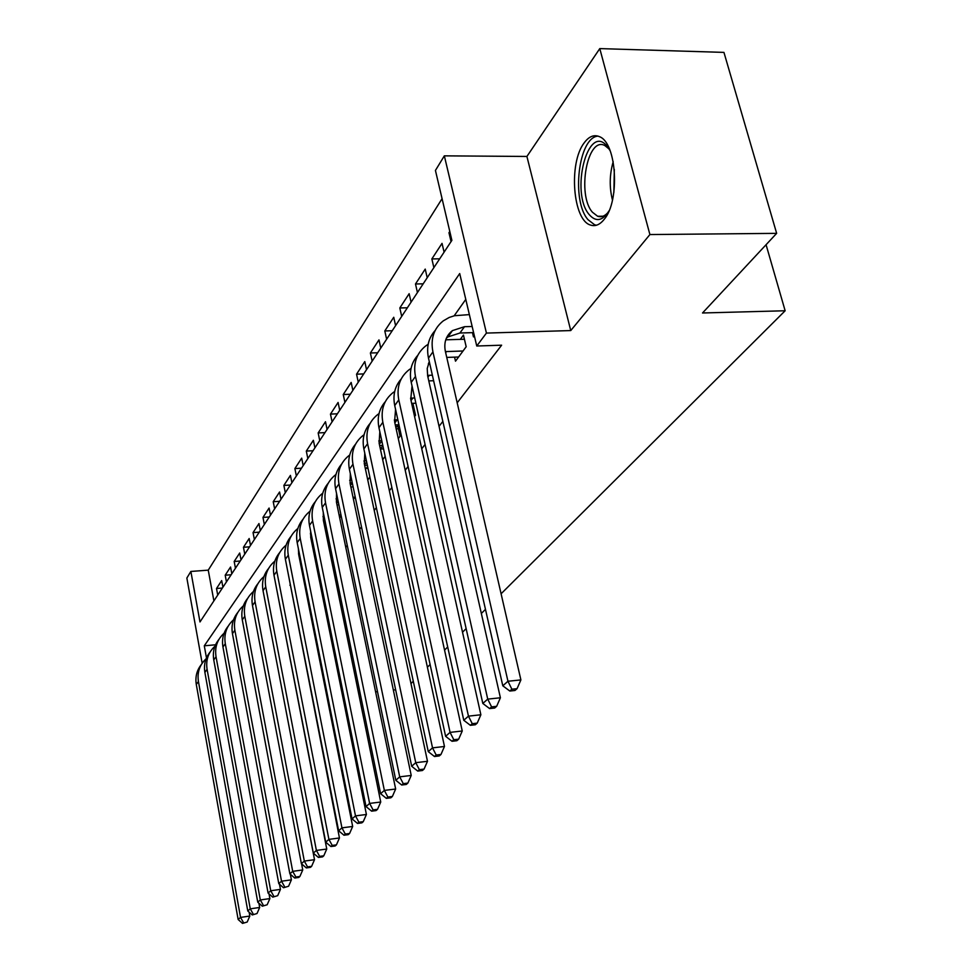 <?xml version="1.0" encoding="UTF-8"?>
<svg xmlns="http://www.w3.org/2000/svg" width="972" height="972" viewBox="0 0 972 972"><rect width="100%" height="100%" fill="white"/><g stroke="black" fill="none" stroke-linecap="round" stroke-linejoin="round"><path stroke-width="1.46" d="M584.148 142.908C568.365 163.138 572.873 220.51 590.599 225.079C595.338 226.646 599.882 224.739 604.195 219.332C620.16 201.095 616.831 142.726 599.408 136.651C593.989 134.343 588.898 136.432 584.148 142.908M202.164 663.244L186.855 578.036L190.864 571.451L199.989 621.958L451.883 240.351L435.432 170.44L444.338 155.848L486.425 333.08L476.754 346.008L459.707 273.557L204.29 645.809L206.477 657.923M526.909 156.456L570.746 330.565L649.904 234.556L776.652 233.353L723.946 52.391L599.785 48.6L526.909 156.456L444.338 155.848M442.078 198.677L208.251 570.151L190.864 571.451M649.904 234.556L599.785 48.6M472.465 332.643L473.461 336.883L474.336 335.705M454.568 357.149L455.503 361.183L466.183 346.737L463.45 335.073L460.327 339.362M431.629 393.478L429.089 382.227M414.582 416.538L415.542 415.251L413.076 404.206L412.128 405.506M398.277 438.591L400.075 436.173L397.694 425.323L395.908 427.765M382.701 459.671L385.143 456.366M367.756 479.901L369.858 477.058M353.431 499.268L355.205 496.874M339.69 517.857L341.16 515.877M326.507 535.706L327.685 534.102M313.822 552.861L314.746 551.61M301.636 569.349L302.304 568.438M289.899 585.229L290.349 584.622M222.369 588.048L216.513 588.51L221.689 580.576L222.916 587.21M231.142 574.756L225.2 575.205L230.558 567.016L231.81 573.735M240.206 561.026L234.179 561.464L239.707 553.007L240.995 559.823M249.573 546.835L243.462 547.272L249.172 538.524L250.497 545.438M259.257 532.17L253.048 532.595L258.965 523.543L260.314 530.566M269.268 516.995L262.975 517.408L269.086 508.052L270.471 515.172M279.632 501.297L273.229 501.698L279.572 492.002L280.993 499.231M290.361 485.04L283.873 485.429L290.434 475.381L291.892 482.72M301.49 468.2L294.88 468.565L301.685 458.152L303.191 465.6M313.008 450.729L306.314 451.081L313.361 440.28L314.916 447.849M324.976 432.613L318.16 432.941L325.486 421.727L327.078 429.417M337.393 413.793L330.468 414.108L338.086 402.457L339.726 410.269M350.297 394.243L343.25 394.535L351.171 382.421L352.86 390.367M363.722 373.916L356.554 374.184L364.792 361.584L366.529 369.652M377.683 352.763L370.393 353.006L378.971 339.884L380.769 348.098M392.226 330.735L384.803 330.954L393.745 317.273L395.592 325.632M407.377 307.784L399.82 307.966L409.151 293.69L411.071 302.195M423.185 283.824L415.494 283.982L425.226 269.086L427.218 277.725M439.696 258.819L431.86 258.929L442.029 243.365L444.095 252.161M208.251 570.151L213.889 600.903M217.716 595.083L216.513 588.51M226.44 581.876L225.2 575.205M235.455 568.231L234.179 561.464M244.762 554.125L243.462 547.272M254.385 539.545L253.048 532.595M264.335 524.467L262.975 517.408M274.639 508.866L273.229 501.698M285.306 492.695L283.873 485.429M296.363 475.952L294.88 468.565M307.832 458.577L306.314 451.081M319.727 440.559L318.16 432.941M332.084 421.848L330.468 414.108M344.914 402.396L343.25 394.535M358.267 382.178L356.554 374.184M372.155 361.134L370.393 353.006M386.625 339.216L384.803 330.954M401.703 316.374L399.82 307.966M417.438 292.536L415.494 283.982M433.877 267.64L431.86 258.929M451.057 241.615L448.967 232.745L449.805 231.482M307.188 597.33L307.869 596.431M319.545 581.305L320.481 580.09M332.388 564.635L333.59 563.08M345.765 547.297L347.259 545.365M359.701 529.23L361.499 526.897M374.22 510.397L376.358 507.627M389.371 490.738L391.874 487.507M405.203 470.229L408.094 466.475M421.751 448.772L425.068 444.459M439.052 426.319L442.843 421.411M457.192 402.809L501.625 345.194L476.754 346.008M465.782 299.388L454.167 315.803M367.623 466.584L366.335 468.346M382.847 445.698L380.404 449.04L383.527 448.87M776.652 233.353L702.525 312.984L785.145 310.761L766.07 244.713M785.145 310.761L501.09 593.783M485.465 609.359L481.347 613.466M466.135 628.617L462.526 632.213M447.691 646.988L444.556 650.11M430.098 664.52L427.401 667.217M413.294 681.263L410.986 683.571M570.746 330.565L486.425 333.08M344.197 697.969L343.201 699.038M330.881 712.282L330.152 713.059M358.656 693.595L360.175 693.437M375.605 691.857L377.488 691.663M393.344 690.035L395.64 689.792M215.553 644.788L204.29 645.809M450.097 232.745L448.967 232.745M249.111 912.173L249.816 916.061L247.192 922.027L242.526 923.4L247.192 922.027M242.526 923.4L238.152 919.512L196.295 684.47C195.105 676.937 196.781 670.303 201.326 664.569M238.152 919.512L240.534 917.41L198.422 681.481C197.073 672.369 199.637 664.799 206.137 658.761M243.486 922.562L240.534 917.41L249.816 916.061M609.007 210.875C602.579 220.96 596.018 222.248 589.324 214.739C569.981 193.088 587.696 122.059 607.135 146.213L610.149 150.745M609.213 149.105L604.778 145.496C587.21 136.031 576.748 194.959 592.458 212.248L597.646 216.258C601.231 217.485 604.681 216.234 608.01 212.491M598.047 136.116C578.352 137.174 571.111 200.84 588.036 219.696L594.609 224.775L596.468 225.225M258.892 903.195L259.67 907.471L257.009 913.534L252.258 914.944L257.009 913.534M252.258 914.944L247.787 910.995L204.885 672.393C203.658 664.739 205.359 657.995 209.976 652.188M247.787 910.995L250.254 908.832L207.085 669.307C205.687 660.012 208.312 652.309 214.958 646.198M253.242 914.081L250.254 908.832L259.67 907.471M269.013 893.888L269.876 898.59L267.166 904.762L262.319 906.196L267.166 904.762M262.319 906.196L257.762 902.198L213.767 659.915C212.504 652.127 214.229 645.287 218.931 639.406M257.762 902.198L260.314 899.951L216.039 656.732C214.605 647.243 217.291 639.406 224.095 633.222M263.339 905.309L260.314 899.951L269.876 898.59M279.486 884.241L280.446 889.38L277.688 895.662L272.743 897.132L277.688 895.662M272.743 897.132L268.09 893.074L222.953 647.012C221.652 639.09 223.402 632.14 228.177 626.175M268.09 893.074L270.726 890.753L225.297 643.707C223.815 634.023 226.561 626.053 233.535 619.796M273.8 896.208L270.726 890.753L280.446 889.38M290.336 874.241L291.393 879.842L288.587 886.233L283.532 887.752L288.587 886.233M283.532 887.752L278.782 883.633L232.454 633.659C231.117 625.591 232.879 618.544 237.751 612.494M278.782 883.633L281.516 881.215L234.872 630.245C233.353 620.343 236.172 612.239 243.316 605.896M284.638 886.792L281.516 881.215L291.393 879.842M301.587 863.853L302.742 869.952L299.886 876.465L295.877 877.023L294.735 878.02L298.732 877.461L299.886 876.465M294.735 878.02L289.875 873.84L242.283 619.832C240.91 611.631 242.708 604.463 247.666 598.339M289.875 873.84L292.706 871.337L244.798 616.297C243.231 606.188 246.11 597.926 253.449 591.511M295.877 877.023L292.706 871.337L302.742 869.952M264.736 599.505L314.515 859.698L311.611 866.331L307.529 866.89L306.35 867.923L310.42 867.364L311.611 866.331M306.35 867.923L301.381 863.683L252.477 605.507C251.068 597.148 252.878 589.87 257.932 583.662M301.381 863.683L304.321 861.083L255.077 601.838C253.461 591.511 256.414 583.091 263.934 576.615M307.529 866.89L304.321 861.083L314.515 859.698M301.49 564.319L300.64 564.392M302.207 567.915L301.356 567.976M298.732 554.745L299.57 554.672M275.428 582.653L326.75 849.042L323.785 855.797L319.642 856.368L318.403 857.438L322.546 856.879L323.785 855.797M318.403 857.438L313.324 853.124L263.035 590.66C261.59 582.155 263.424 574.756 268.576 568.462M313.324 853.124L316.386 850.427L265.745 586.857C264.068 576.287 267.093 567.721 274.821 561.16M319.642 856.368L316.386 850.427L326.75 849.042M314.114 548.463L312.96 548.548M310.991 538.743L312.146 538.658M299.315 553.36L298.501 553.493M286.667 565.85L339.447 837.973L336.433 844.862L332.217 845.421L330.93 846.539L335.146 845.98L336.433 844.862M330.93 846.539L325.729 842.177L273.995 575.254C272.5 566.591 274.371 559.07 279.608 552.679M325.729 842.177L328.913 839.371L276.801 571.317C275.076 560.504 278.174 551.78 286.108 545.146L286.12 545.122M332.217 845.421L328.913 839.371L339.447 837.973M327.26 532L325.766 532.109M323.737 522.146L325.231 522.049M311.818 537.03L310.675 537.164M311.113 533.555L310.372 533.786M298.38 548.633L298.659 554.417L352.666 826.467L349.58 833.49L345.291 834.061L343.967 835.215L348.243 834.656L349.58 833.49M343.967 835.215L338.633 830.781L285.379 559.264C283.824 550.431 285.719 542.789 291.065 536.313M338.633 830.781L341.937 827.852L288.283 555.17C286.497 544.186 289.632 535.329 297.687 528.622L297.857 528.489M345.291 834.061L341.937 827.852L352.666 826.467M340.965 514.917L339.119 515.038M324.83 520.093L323.348 520.227M337.029 504.918L338.876 504.808M324.065 516.339L322.947 516.654M310.578 530.894L310.773 537.662L366.408 814.487L363.261 821.656L358.911 822.227L357.526 823.43L361.876 822.859L363.261 821.656M357.526 823.43L352.058 818.922L297.189 542.655C295.585 533.652 297.517 525.876 302.96 519.315M352.058 818.922L355.497 815.885L300.214 538.403C298.368 527.237 301.539 518.258 309.716 511.454L310.056 511.199M358.911 822.227L355.497 815.885L366.408 814.487M354.974 497.178L353.018 497.312M338.402 502.512L336.555 502.633M350.868 487.021L353.115 486.887M337.563 498.466L336.033 498.843M323.287 512.523L323.36 520.251L380.732 802.022L377.525 809.336L373.078 809.895L371.632 811.158L376.067 810.587L377.525 809.336M371.632 811.158L366.043 806.578L309.473 525.402C307.82 516.217 309.776 508.295 315.329 501.637M366.043 806.578L369.627 803.407L312.62 520.98C310.712 509.62 313.907 500.495 322.206 493.618L322.74 493.217M373.078 809.895L369.627 803.407L380.732 802.022M368.558 478.807L367.525 478.868M352.557 484.226L350.309 484.36M365.314 468.407L367.987 468.261M351.645 479.901L349.677 480.314M336.531 493.472L336.446 502.147L395.653 789.021L392.372 796.481L387.864 797.052L386.358 798.364L390.865 797.793L392.372 796.481M386.358 798.364L380.611 793.711L322.254 507.433C320.541 498.065 322.522 490.01 328.196 483.254M380.611 793.711L384.353 790.406L325.523 502.84C323.555 491.285 326.786 482.027 335.219 475.065L335.948 474.518M387.864 797.052L384.353 790.406L395.653 789.021M367.331 465.199L364.658 465.345M366.359 460.619L363.905 461.032M350.345 473.692L350.09 483.278L411.217 775.449L407.875 783.08L403.271 783.651L401.703 785.012L406.296 784.453L407.875 783.08M401.703 785.012L395.811 780.285L335.559 488.734C333.785 479.172 335.79 470.97 341.597 464.118M395.811 780.285L399.711 776.847L338.961 483.947C336.932 472.185 340.188 462.793 348.754 455.747L349.713 455.054M403.271 783.651L399.711 776.847L411.217 775.449M382.774 445.383L379.639 445.541M396.151 428.871L398.447 428.761M381.741 440.559L378.764 440.96M364.767 453.11L364.293 463.62L427.486 761.295L424.059 769.095L419.369 769.654L417.729 771.075L422.407 770.517L424.059 769.095M417.729 771.075L411.678 766.276L349.41 469.257C347.575 459.489 349.628 451.13 355.558 444.18M411.678 766.276L415.749 762.68L352.97 464.252C350.868 452.296 354.16 442.746 362.848 435.626L364.063 434.751M419.369 769.654L415.749 762.68L427.486 761.295M397.827 419.685L394.292 420.038M398.933 424.728L395.288 424.91M412.65 407.863L413.878 407.803M379.821 431.69L379.116 443.123L444.471 746.484L440.972 754.466L436.197 755.025L434.484 756.52L439.247 755.949L440.972 754.466M434.484 756.52L428.263 751.635L363.868 448.93C361.973 438.955 364.05 430.438 370.113 423.391M428.263 751.635L432.528 747.869L367.586 443.718C365.399 431.544 368.728 421.848 377.561 414.643L379.031 413.598M436.197 755.025L432.528 747.869L444.471 746.484M414.68 397.9L410.536 398.204M415.87 403.198L411.654 403.38M395.568 409.346L394.596 421.714L462.247 730.993L458.675 739.157L453.803 739.716L452.016 741.272L456.864 740.725L458.675 739.157M452.016 741.272L445.613 736.314L378.959 427.729C376.99 417.523 379.092 408.835 385.301 401.691M445.613 736.314L450.072 732.378L382.847 422.273C380.574 409.88 383.94 400.027 392.907 392.737L394.681 391.497M453.803 739.716L450.072 732.378L462.247 730.993M432.358 375.168L427.558 375.411M433.609 380.72L428.798 380.903M428.348 363.771L429.758 363.722M412.031 386.03L410.755 399.346L480.873 714.772L477.216 723.132L472.246 723.678L470.363 725.319L475.32 724.76L477.216 723.132M470.363 725.319L463.778 720.276L394.729 405.567C392.676 395.118 394.826 386.273 401.181 379.019M463.778 720.276L468.455 716.145L398.787 399.869C396.442 387.233 399.82 377.233 408.945 369.846L411.047 368.412M472.246 723.678L468.455 716.145L480.873 714.772M463.037 350.989L445.419 351.609M458.59 357.003L446.756 357.417M445.759 339.811L464.422 339.24M429.417 362.204L428.737 362.799M429.296 361.657L427.23 368.461L427.668 375.957L500.398 697.774L496.656 706.316L491.589 706.875L489.609 708.588L494.663 708.041L496.656 706.316M489.609 708.588L482.817 703.449L411.229 382.385C409.078 371.693 411.265 362.678 417.778 355.315M482.817 703.449L487.725 699.123L415.469 376.419C413.027 363.552 416.441 353.383 425.724 345.923L428.178 344.27M491.589 706.875L487.725 699.123L500.398 697.774M472.161 326.483L464.495 326.701L452.43 330.614C446.002 335.668 443.657 342.618 445.383 351.451L520.895 679.914L517.055 688.674L511.88 689.221L509.802 691.031L514.966 690.485L517.055 688.674M473.607 332.606L459.914 333.019L447.91 336.932L446.379 338.183M509.802 691.031L502.803 685.807L507.955 681.251L432.929 351.876C430.402 338.754 433.84 328.415 443.268 320.869L449.185 317.467L454.519 315.718L469.367 314.612M502.803 685.807L428.494 358.121C426.258 347.174 428.482 337.964 435.152 330.504M511.88 689.221L507.955 681.251L520.895 679.914M196.295 684.47L198.422 681.481M612.457 200.074C609.262 187.317 609.517 174.51 613.198 161.668M614.316 169.407L613.879 192.383M204.885 672.393L207.085 669.307M213.767 659.915L216.039 656.732M222.953 647.012L225.297 643.707M232.454 633.659L234.872 630.245M242.283 619.832L244.798 616.297M252.477 605.507L255.077 601.838M263.035 590.66L265.745 586.857M273.995 575.254L276.801 571.317M285.379 559.264L288.283 555.17M297.189 542.655L300.214 538.403M337.15 502.585L338.135 501.224M309.473 525.402L312.62 520.98M350.345 484.348L352.083 481.966M322.254 507.433L325.523 502.84M364.536 464.762L366.626 461.87M335.559 488.734L338.961 483.947M379.359 444.277L381.814 440.899M349.41 469.257L352.97 464.252M394.851 422.893L397.147 419.71M363.868 448.93L367.586 443.718M411.022 400.549L412.881 397.985M378.959 427.729L382.847 422.273M427.947 377.172L429.32 375.277M394.729 405.567L398.787 399.869M445.674 352.702L446.5 351.548M411.229 382.385L415.469 376.419M459.914 333.019L464.495 326.701M428.494 358.121L432.929 351.876M604.985 216.221L597.646 216.258M447.91 336.932L452.43 330.614"/></g></svg>
